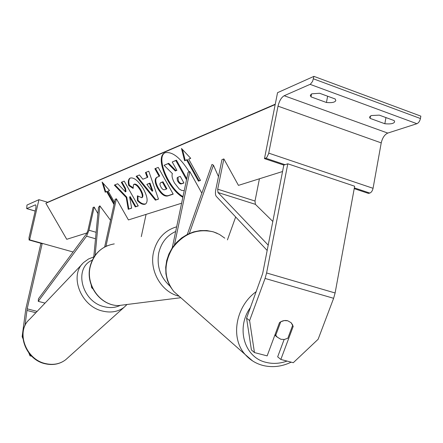 <?xml version="1.0" encoding="UTF-8"?>
<svg xmlns="http://www.w3.org/2000/svg" width="443" height="443" viewBox="0 0 443 443"><rect width="100%" height="100%" fill="white"/><g stroke="black" fill="none" stroke-linecap="round" stroke-linejoin="round"><path stroke-width="0.66" d="M227.436 239.89L235.665 216.976M187.3 234.425L211.981 164.453L213.437 165.178L218.482 176.607M189.333 233.461L213.437 165.178M172.238 247.886L188.114 172.194L189.803 171.568L201.842 193.198M189.803 171.568L174.442 244.879M275.839 335.019L280.762 321.779L284.262 320.577L287.762 320.782C284.91 320.079 282.158 320.688 279.505 322.604L267.146 355.879L254.454 352.567L251.414 349.948L246.568 318.157L262.666 273.558L283.802 165.089L287.8 163.794L354.66 186.221L335.113 292.978L333.629 298.3L318.129 339.26L293.288 362.706L280.84 359.456L293.211 326.369L291.106 322.703L287.762 320.782L291.106 322.703L292.757 325.079L287.828 338.258L284.356 339.465L280.868 339.277L277.301 337.178L275.109 334.443M246.568 318.157L249.603 320.588L265.069 278.431L266.592 272.966L287.8 163.794M280.84 359.456L277.661 356.82L284.129 339.493M249.603 320.588L254.454 352.567M292.474 325.821L293.211 326.369M370.525 115.911L370.077 118.364L369.567 117.03L371.323 115.551L379.274 115.136L394.187 120.596L394.635 121.858C393.788 123.641 390.527 124.273 384.84 123.741L370.077 118.364M311.556 93.916L310.992 96.867L326.441 102.494C331.896 102.986 335.024 102.339 335.827 100.539L335.207 98.988L319.602 93.268L311.789 93.811L310.299 95.228L310.992 96.867M264.471 158.622L265.938 158.09L266.985 157.138L268.624 153.627L278.016 106.165C279.289 100.921 281.344 97.443 284.179 95.732L310.405 84.209L312.614 81.357L313.921 76.362L277.539 92.681L264.471 158.622L283.802 165.089M313.921 76.362L420.85 116.144L420.435 118.525C419.809 121.183 418.635 122.91 416.913 123.708L387.763 133.083C384.596 134.572 382.42 137.839 381.229 142.895L373.056 188.303C372.447 190.861 371.367 192.45 369.816 193.065L368.443 193.397L354.217 188.64M327.632 96.214L326.441 102.494M385.953 117.583L384.84 123.741M28.867 353.027L30.024 355.84L31.763 356.255M30.024 355.84L30.705 355.175M24.985 325.677L27.167 308.837L42.24 243.362L40.811 243.822L25.788 309.048L22.15 336.686L22.898 338.513M22.754 336.065L22.15 336.686M42.24 243.362L73.062 251.984L29.615 239.835L29.088 239.995L29.005 237.664L35.59 209.34C36.16 206.637 36.116 205.142 35.446 204.86L26.691 208.614L26.962 205.054L38.94 199.682L47.678 202.252M38.94 199.682L29.615 239.835M92.831 288.814L91.673 287.751L91.208 285.037M95.123 255.412L99.836 205.823L110.534 220.287M93.711 257.549L98.512 207.302L99.836 205.823M181.602 203.226L128.42 219.927L116.404 198.802L115.163 199.261L104.648 247M146.074 214.384L141.295 236.623M116.404 198.802L105.938 246.347M268.203 245.14L217.973 192.5L217.69 189.178L223.876 158.926L238.445 185.373L282.545 171.524M272.816 221.461L255.384 204.334L255.007 201.028L259.421 178.789M267.168 250.456L216.339 196.432C215.359 195.213 215.176 192.998 215.78 189.787L221.954 159.641L223.876 158.926M94.176 207.047L88.993 230.238L86.562 236.191L38.259 301.345L38.441 298.831L86.678 233.561L87.891 230.593L93.058 207.462L94.176 207.047L97.914 213.576M38.259 301.345L45.036 303.106M189.161 171.806C180.412 157.697 172.371 151.34 165.051 152.741L164.021 153.339C155.266 158.81 168.705 189.704 182.854 197.257M184.604 160.759L186.63 159.956L198.414 181.148L200.502 180.428L188.674 159.148L190.734 158.328L181.486 148.466L184.604 160.759L187.251 159.574L199.034 180.766L200.419 180.284M130.336 178.031C134.079 177.244 138.438 180.882 143.41 188.951L143.449 189.023C147.347 196.421 148.128 201.355 145.78 203.83L144.999 204.24C142.685 204.766 140.154 203.564 137.419 200.629L137.396 195.806L141.749 197.722C142.801 196.509 142.325 194.028 140.315 190.274L140.27 190.202C137.817 186.093 135.674 184.177 133.847 184.443L133.509 184.631L133.138 188.436L128.802 185.578C127.889 182.206 128.154 179.825 129.616 178.429L130.336 178.031M147.248 177.488L145.454 172.537L148.765 171.197L158.489 199.117L155.393 200.164L136.151 176.297L139.434 174.968L142.829 179.216L147.248 177.488L147.829 177.134L146.074 172.288M87.072 232.913L66.738 239.298L45.85 203.237L275.186 104.548M157.691 188.353C154.751 182.798 154.386 179.166 156.595 177.466L159.137 176.336L154.867 168.733L158.206 167.382L173.196 194.123L167.908 195.906C164.602 196.803 161.208 194.311 157.73 188.43L158.273 187.998C155.338 182.438 154.972 178.811 157.182 177.106L157.193 177.1M128.243 209.306L131.654 208.155L129.633 196.952L135.287 206.925L138.249 205.923L124.206 181.126L121.321 182.294L124.943 188.679L125.463 191.863L117.705 183.756L114.344 185.113L126.222 197.478L128.243 209.306L131.632 208.011M114.205 203.597L107.212 191.31L105.229 192.207L102.095 182.062L109.571 190.484L108.114 191.066L114.499 202.274M106.669 191.636L114.006 204.522M45.85 203.237L275.253 104.205L47.069 202.517M184.238 190.662L181.674 190.412L179.171 188.939L174.464 182.948C172.238 178.795 171.552 175.683 172.405 173.617L164.082 165.289L168.102 163.666L175.328 170.981L176.901 170.378L172.222 162L175.821 160.549L186.525 179.753M172.222 162L176.436 160.178L186.752 178.684M176.436 160.178L175.821 160.549M168.102 163.666L168.705 163.295L175.937 170.61L176.835 170.267M175.937 170.61L175.328 170.981M168.705 163.295L164.082 165.289M164.763 152.874L164.63 152.973C156.002 158.378 168.927 188.64 182.992 196.609M149.402 183.43L146.843 184.399L152.22 191.215L149.402 183.43L149.983 183.081L146.843 184.399M149.983 183.081L152.802 190.861L152.22 191.215M158.439 198.973L155.393 200.164M155.969 199.81L136.798 176.037M160.848 186.896C162.166 189.161 163.456 190.086 164.724 189.676L166.308 189.117L162.371 182.106L160.432 182.887L159.967 183.618L160.039 185.013L160.848 186.896M162.371 182.106L162.963 181.746L166.895 188.751L166.308 189.117M162.963 181.746L160.654 182.749M155.515 168.467L159.729 175.976L159.137 176.336M173.119 193.979L168.495 195.546C165.184 196.443 161.789 193.951 158.317 188.07L158.273 187.998M145.836 203.791L145.564 203.896C143.244 204.422 140.719 203.221 137.978 200.286L137.419 200.629M137.978 200.286L137.967 196.327M142.125 197.495L142.314 197.379C143.371 196.166 142.895 193.68 140.88 189.925L140.841 189.853C138.388 185.75 136.245 183.834 134.417 184.1L133.742 184.487M133 187.627L129.367 185.235L128.802 185.578M129.367 185.235C128.453 181.879 128.725 179.504 130.17 178.097M114.97 184.858L126.776 197.141L128.791 208.969M126.776 197.141L126.222 197.478M121.93 182.045L125.496 188.341L126.017 191.526L125.463 191.863M125.496 188.341L124.943 188.679M129.633 196.952L130.187 196.614L135.84 206.588L138.177 205.796M135.84 206.588L135.287 206.925M109.499 190.401L108.114 191.066M107.212 191.31L105.229 192.207M105.772 191.885L103.086 183.175M182.477 149.518L185.224 160.383M188.674 159.148L190.64 158.234M199.034 180.766L198.414 181.148M187.251 159.574L186.63 159.956M177.809 181.276C179.055 183.402 180.307 184.255 181.564 183.823L183.939 182.987L180.246 176.375L177.87 177.25L177.084 177.959L177.399 180.473L177.809 181.276L178.413 180.905C179.659 183.031 180.91 183.884 182.167 183.452L183.867 182.854M177.925 177.228L178.413 180.905M266.592 272.966L335.113 292.978M265.069 278.431L333.629 298.3M310.122 84.358L416.913 123.708M284.179 95.732L387.763 133.083M313.445 78.826L420.435 118.525M265.684 158.201L285.048 164.685M354.35 187.887L369.816 193.065M268.735 153.14L373.056 188.303M278.016 106.165L381.229 142.895M178.872 296.151C161.479 292.131 149.13 270.889 153.522 252.189C156.883 238.866 164.597 230.404 176.657 226.799M175.677 231.49C166.856 235.51 161.219 242.637 158.766 252.875C156.562 266.132 160.283 277.202 169.935 286.067M114.266 243.899C101.818 246.092 93.811 253.695 90.234 266.708C85.56 285.275 100.633 305.753 118.552 305.559L126.471 304.562M250.533 307.315C235.571 328.003 244.375 357.623 266.105 362.363C272.96 364.063 279.943 363.637 287.058 361.078M252.615 360.945L245.212 354.544C230.15 338.192 235.504 306.34 256.303 291.572M224.789 238.157L219.468 234.425L213.421 231.883C197.152 228.234 183.502 233.655 172.477 248.141C163.445 263.878 163.871 278.32 173.75 291.466L179.731 296.749M27.167 308.837L37.14 311.39M26.885 310.432L35.866 312.725M67.663 357.961L65.691 359.727C60.049 363.985 53.415 365.287 45.79 363.637C25.583 359.683 15.466 331.148 29.675 319.22L82.248 264.056M119.859 305.559C115.13 307.752 109.914 308.134 104.221 306.7C81.656 301.799 73.328 267.81 92.327 260.135M93.772 256.923L88.489 259L83.943 262.278C68.792 274.826 80.504 306.229 102.571 311.064C110.9 313.063 118.065 311.811 124.062 307.326L127.036 304.491M35.207 204.904L35.739 205.059M26.801 208.592L35.196 211.029M29.183 239.984L41.792 243.506M217.69 189.178L255.007 201.028M217.973 192.5L255.384 204.334M88.993 230.238L96.125 232.298M86.562 236.191L95.511 238.755M161.374 182.333L160.781 182.693M168.495 195.546L167.908 195.906M158.317 188.07L157.73 188.43M145.564 203.896L144.999 204.24M140.88 189.925L140.315 190.274M140.841 189.853L140.27 190.202M134.417 184.1L133.847 184.443M178.368 180.822L177.765 181.193M182.167 183.452L181.564 183.823M180.816 297.707L118.552 305.559C100.395 305.748 85.366 285.314 90.023 266.836C92.554 256.713 98.368 249.658 107.461 245.671M213.133 231.772L206.787 230.554L200.236 230.587L193.707 231.872L187.428 234.358L181.619 237.957L176.475 242.554L172.177 247.975L168.883 254.038L166.695 260.534L165.704 267.234L165.937 273.907L167.399 280.325L170.034 286.25L173.75 291.466L245.212 354.544C250.085 360.032 256.071 363.686 263.181 365.514C272.611 367.729 281.947 366.61 291.189 362.158M277.301 337.178L274.821 335.224M213.343 231.839L217.197 233.289M299.008 357.307L306.418 350.319M124.062 307.326L65.691 359.727C59.871 364.118 53.11 365.481 45.407 363.814C25.29 359.893 15.234 331.608 29.675 319.22M29.088 239.995L41.725 243.528M26.691 208.614L35.185 211.078M164.63 152.973L164.021 153.339M156.595 177.466L157.182 177.106M141.749 197.722L142.314 197.379M129.616 178.429L130.148 178.108"/></g></svg>
